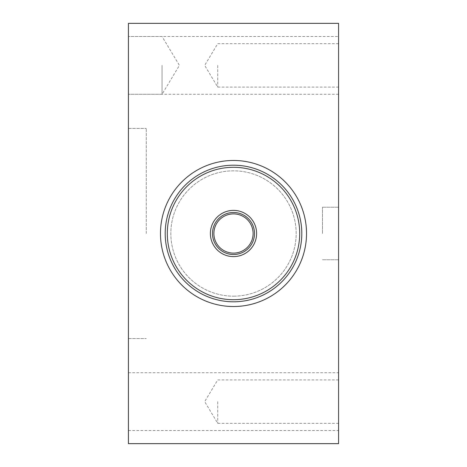 <?xml version="1.0" encoding="UTF-8"?>
<svg xmlns="http://www.w3.org/2000/svg" width="467" height="467" viewBox="0 0 467 467"><rect width="100%" height="100%" fill="white"/><g stroke="black" fill="none" stroke-linecap="round" stroke-linejoin="round"><path stroke-width="0.35" stroke-dasharray="2.33 1.75" d="M146.288 233.5L146.288 128.425L146.288 233.5M322.504 233.5L322.504 207.231L322.504 233.5M338.575 233.5L338.575 207.231L338.575 233.5M233.5 296.166A62.666 62.666 0 0 0 287.771 202.164A62.666 62.666 0 0 0 179.229 202.164A62.666 62.666 0 0 0 233.5 296.166A62.666 62.666 0 0 1 179.229 202.164A62.666 62.666 0 0 1 287.771 202.164A62.666 62.666 0 0 1 233.5 296.166M338.575 23.35L338.575 443.65L128.425 443.65L128.425 23.35L338.575 23.35M162.049 65.38L162.049 94.276L162.049 65.38M128.425 65.38L128.425 36.484L128.425 65.38M128.425 233.5L128.425 338.575L128.425 233.5M217.739 65.38L217.739 87.101L217.739 65.38M338.575 65.38L338.575 36.484L338.575 65.38M217.739 401.62L217.739 423.341L217.739 401.62M338.575 401.62L338.575 372.724L338.575 401.62M128.425 401.62L128.425 430.516L128.425 401.62M233.5 212.485A21.015 21.015 0 0 0 213.209 238.976A21.015 21.015 0 0 0 244.072 251.66A21.015 21.015 0 0 0 248.281 218.562A21.015 21.015 0 0 1 239.046 253.768A21.015 21.015 0 0 1 213.174 228.17A21.015 21.015 0 0 1 248.281 218.562A21.015 21.015 0 0 0 233.5 212.485M233.5 210.383A23.117 23.117 0 0 1 253.517 245.058A23.117 23.117 0 0 1 213.483 245.058A23.117 23.117 0 0 1 233.5 210.383M233.5 167.303A66.197 66.197 0 0 0 176.17 266.599A66.197 66.197 0 0 0 290.83 266.599A66.197 66.197 0 0 0 233.5 167.303M233.5 165.201A68.299 68.299 0 0 1 301.799 233.5A68.299 68.299 0 0 1 233.5 301.799A68.299 68.299 0 0 1 165.201 233.5A68.299 68.299 0 0 1 233.5 165.201M233.5 301.799A68.299 68.299 0 0 0 292.646 199.351A68.299 68.299 0 0 0 174.354 199.351A68.299 68.299 0 0 0 233.5 301.799A68.299 68.299 0 0 0 292.646 199.351A68.299 68.299 0 0 0 174.354 199.351A68.299 68.299 0 0 0 233.5 301.799A68.299 68.299 0 0 0 292.646 199.351A68.299 68.299 0 0 0 174.354 199.351A68.299 68.299 0 0 0 233.5 301.799A68.299 68.299 0 0 0 292.646 199.351A68.299 68.299 0 0 0 174.354 199.351A68.299 68.299 0 0 0 233.5 301.799A68.299 68.299 0 0 0 292.646 199.351A68.299 68.299 0 0 0 174.354 199.351A68.299 68.299 0 0 0 233.5 301.799A68.299 68.299 0 0 1 174.354 199.351A68.299 68.299 0 0 1 292.646 199.351A68.299 68.299 0 0 1 233.5 301.799A68.299 68.299 0 0 1 174.354 199.351A68.299 68.299 0 0 1 292.646 199.351A68.299 68.299 0 0 1 233.5 301.799A68.299 68.299 0 0 1 174.354 199.351A68.299 68.299 0 0 1 292.646 199.351A68.299 68.299 0 0 1 233.5 301.799A68.299 68.299 0 0 1 174.354 199.351A68.299 68.299 0 0 1 292.646 199.351A68.299 68.299 0 0 1 233.5 301.799A68.299 68.299 0 0 1 174.354 199.351A68.299 68.299 0 0 1 292.646 199.351A68.299 68.299 0 0 1 233.5 301.799M233.5 306.527A73.027 73.027 0 0 0 296.743 196.986A73.027 73.027 0 0 0 170.257 196.986A73.027 73.027 0 0 0 233.5 306.527A73.027 73.027 0 0 0 296.743 196.986A73.027 73.027 0 0 0 170.257 196.986A73.027 73.027 0 0 0 233.5 306.527A73.027 73.027 0 0 0 296.743 196.986A73.027 73.027 0 0 0 170.257 196.986A73.027 73.027 0 0 0 233.5 306.527A73.027 73.027 0 0 0 296.743 196.986A73.027 73.027 0 0 0 170.257 196.986A73.027 73.027 0 0 0 233.5 306.527A73.027 73.027 0 0 1 170.257 196.986A73.027 73.027 0 0 1 296.743 196.986A73.027 73.027 0 0 1 233.5 306.527A73.027 73.027 0 0 1 170.257 196.986A73.027 73.027 0 0 1 296.743 196.986A73.027 73.027 0 0 1 233.5 306.527A73.027 73.027 0 0 1 170.257 196.986A73.027 73.027 0 0 1 296.743 196.986A73.027 73.027 0 0 1 233.5 306.527M247.288 219.56A19.608 19.608 0 0 0 214.534 228.526A19.608 19.608 0 0 0 238.678 252.413A19.608 19.608 0 0 0 247.288 219.56M248.403 248.316A21.015 21.015 0 0 0 238.876 213.185A21.015 21.015 0 0 0 213.215 238.999A21.015 21.015 0 0 0 248.403 248.316M322.504 259.769L338.575 259.769L322.504 259.769M322.504 207.231L338.575 207.231L322.504 207.231M338.575 94.276L128.425 94.276L162.049 94.276L179.41 65.38L162.049 36.484L128.425 36.484L338.575 36.484M128.425 338.575L146.288 338.575L128.425 338.575M128.425 128.425L146.288 128.425L128.425 128.425M338.575 43.659L217.739 43.659L204.686 65.38L217.739 87.101L338.575 87.101M338.575 379.899L217.739 379.899L204.686 401.62L217.739 423.341L338.575 423.341M128.425 430.516L338.575 430.516M128.425 372.724L338.575 372.724"/><path stroke-width="0.7" d="M338.575 443.65L338.575 23.35L128.425 23.35L128.425 443.65L338.575 443.65M233.5 212.485A21.015 21.015 0 0 1 248.403 248.316A21.015 21.015 0 0 1 214.096 241.573A21.015 21.015 0 0 1 233.5 212.485M233.5 210.383A23.117 23.117 0 0 0 213.483 245.058A23.117 23.117 0 0 0 253.517 245.058A23.117 23.117 0 0 0 233.5 210.383M233.5 167.303A66.197 66.197 0 0 1 290.83 266.599A66.197 66.197 0 0 1 176.17 266.599A66.197 66.197 0 0 1 233.5 167.303M233.5 165.201A68.299 68.299 0 0 0 165.201 233.5A68.299 68.299 0 0 0 233.5 301.799A68.299 68.299 0 0 0 301.799 233.5A68.299 68.299 0 0 0 233.5 165.201M233.5 306.527A73.027 73.027 0 0 1 170.257 196.986A73.027 73.027 0 0 1 296.743 196.986A73.027 73.027 0 0 1 233.5 306.527M247.405 247.323A19.608 19.608 0 0 1 214.575 238.631A19.608 19.608 0 0 1 238.52 214.546A19.608 19.608 0 0 1 247.405 247.323"/></g></svg>

